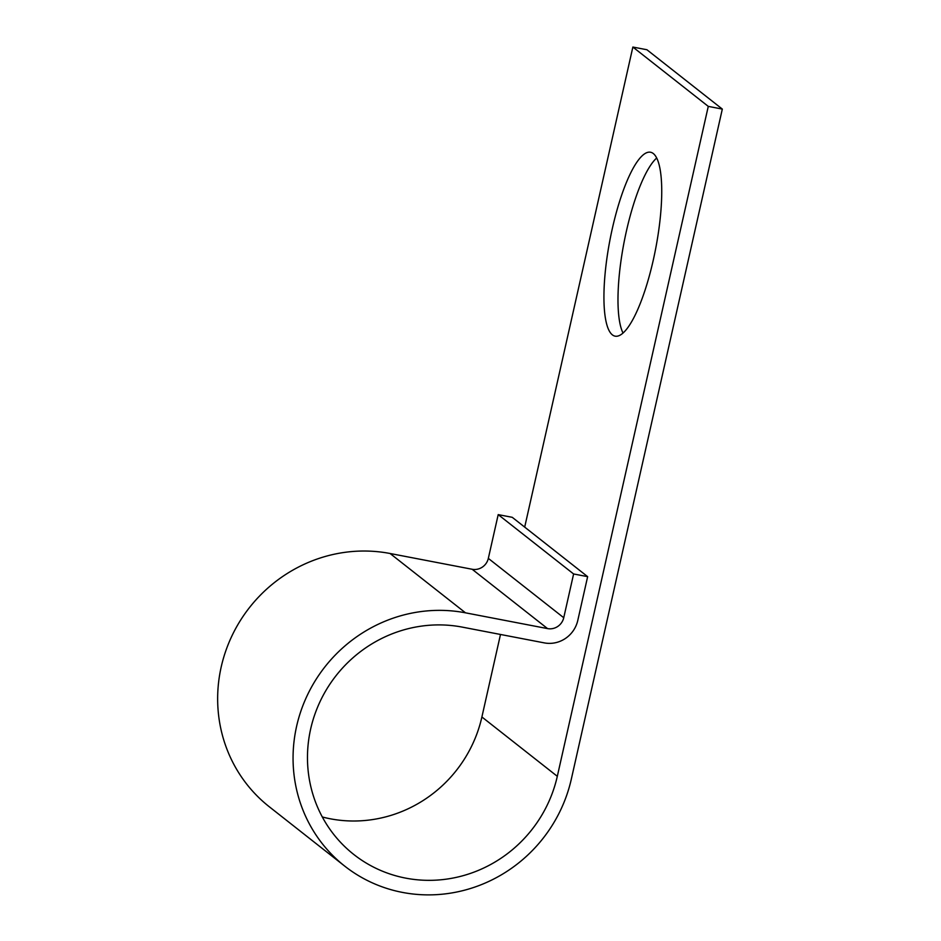 <?xml version="1.0" encoding="UTF-8"?>
<svg xmlns="http://www.w3.org/2000/svg" width="941" height="941" viewBox="0 0 941 941"><rect width="100%" height="100%" fill="white"/><g stroke="black" fill="none" stroke-linecap="round" stroke-linejoin="round"><path stroke-width="1.41" d="M612.426 228.134A93.653 23.266 -79.1 0 0 615.167 336.172A93.653 23.266 -79.1 0 0 653.242 260.257A93.653 23.266 -79.1 0 0 650.502 152.23A93.653 23.266 -79.1 0 0 612.426 228.134M623.036 333.067A93.653 23.266 100.9 0 1 626.471 230.839A93.653 23.266 100.9 0 1 656.665 158.029M587.643 576.657L573.61 573.963L498.201 514.621L512.245 517.315L587.643 576.657L577.786 620.425A28.606 27.477 -51.8 0 1 544.333 642.891L462.266 627.118A129.635 124.553 128.2 0 0 320.387 700.904A129.635 124.553 128.2 0 0 353.816 854.499A129.635 124.553 128.2 0 0 557.307 776.313L708.279 106.38L632.87 47.05L524.69 527.113M322.304 816.976A129.635 124.553 128.2 0 0 481.898 716.971L500.494 634.469M632.87 47.05L646.914 49.744L722.323 109.085L708.279 106.38M573.61 573.963L563.741 617.731A13.844 13.292 -51.8 0 1 547.556 628.6L465.489 612.826A144.396 138.739 128.2 0 0 307.448 695.011A144.396 138.739 128.2 0 0 344.688 866.096A144.396 138.739 128.2 0 0 571.352 779.007L722.323 109.085M498.201 514.621L488.332 558.389A13.844 13.292 -51.8 0 1 472.147 569.258L390.08 553.496A144.396 138.739 128.2 0 0 232.039 635.669A144.396 138.739 128.2 0 0 269.291 806.766L344.688 866.096M481.898 716.971L557.307 776.313M390.08 553.496L465.489 612.826M472.147 569.258L547.556 628.6M488.332 558.389L563.741 617.731"/></g></svg>
